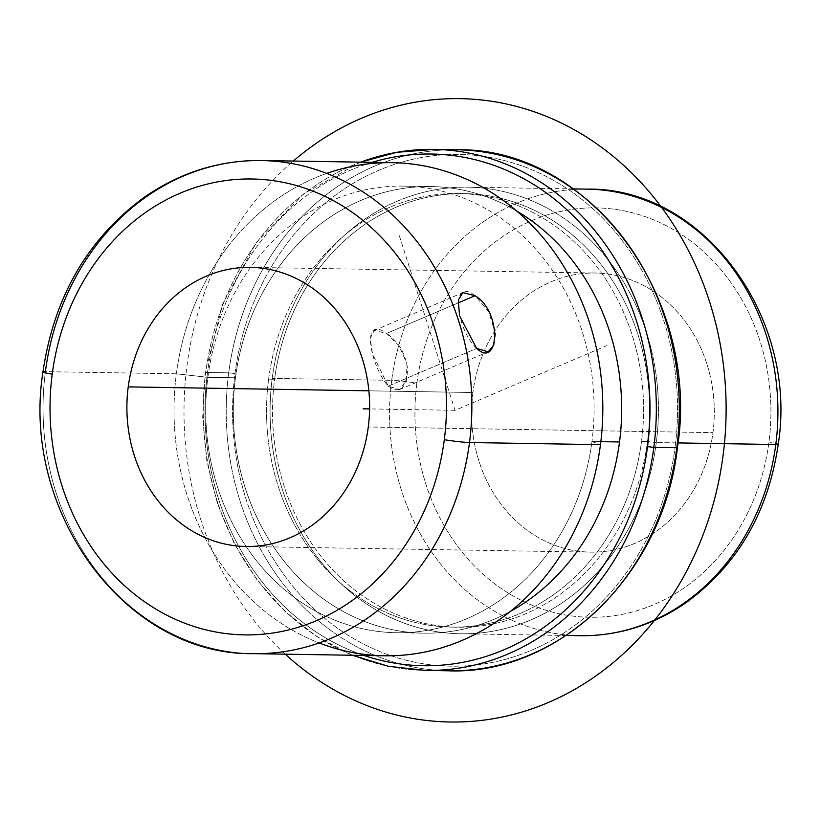<?xml version="1.0" encoding="UTF-8"?>
<svg xmlns="http://www.w3.org/2000/svg" width="821" height="821" viewBox="0 0 821 821"><rect width="100%" height="100%" fill="white"/><g stroke="black" fill="none" stroke-linecap="round" stroke-linejoin="round"><path stroke-width="0.62" stroke-dasharray="4.11 3.08" d="M388.261 386.127L476.662 348.412L388.261 386.127L399.478 389.626L406.508 380.328L406.867 363.539L399.119 345.805L386.609 333.429L374.222 330.432L370.189 338.447L372.58 354.067L388.261 386.127C370.589 366.238 359.978 313.93 386.609 333.429L458.056 302.949L386.609 333.429C398.431 341.433 405.441 353.348 407.647 369.183C406.333 388.682 399.878 394.326 388.261 386.127M459.914 316.526L459.421 314.484M476.662 348.412C456.24 329.632 449.549 275.743 475.01 295.714L488.721 311.723L495.268 333.285M472.906 392.52L368.875 390.817L472.906 392.52A139.58 121.364 -89.1 0 0 590.648 552.133A139.58 121.364 -89.1 0 0 712.956 432.636A139.58 121.364 -89.1 0 0 595.215 273.013A139.58 121.364 -89.1 0 0 472.906 392.52A139.58 121.364 90.9 0 1 610.927 274.45A139.58 121.364 90.9 0 1 712.956 432.636L368.28 426.992L712.956 432.636A139.58 121.364 90.9 0 1 574.936 550.696A139.58 121.364 90.9 0 1 472.906 392.52M416.894 383.161A204.716 178.003 -89.1 0 0 566.541 615.155A204.716 178.003 -89.1 0 0 768.969 441.996A204.716 178.003 -89.1 0 0 619.321 209.991A204.716 178.003 -89.1 0 0 416.894 383.161A18.606 1.19 7.4 0 0 391.699 380.328A223.322 194.177 -89.1 0 0 580.088 635.721A223.322 194.177 90.9 0 1 391.699 380.328A18.606 1.19 -172.6 0 1 416.894 383.161A204.716 178.003 90.9 0 1 619.321 209.991A204.716 178.003 90.9 0 1 768.969 441.996A204.716 178.003 90.9 0 1 566.541 615.155A204.716 178.003 90.9 0 1 416.894 383.161M778.236 444.243A18.606 1.19 7.4 0 0 768.969 441.996A18.606 1.19 -172.6 0 1 778.236 444.243M587.395 189.128A223.322 194.177 -89.1 0 0 391.699 380.328L272.213 378.378A223.322 194.177 -89.1 0 0 460.602 633.771A223.322 194.177 -89.1 0 0 656.297 442.56L678.002 442.919L656.297 442.56A223.322 194.177 -89.1 0 0 467.908 187.178A223.322 194.177 -89.1 0 0 272.213 378.378L391.699 380.328A223.322 194.177 90.9 0 1 587.395 189.128M272.213 378.378L274.594 379.261A216.816 188.512 -89.1 0 0 433.088 624.976A216.816 188.512 -89.1 0 0 647.482 441.575L656.297 442.56A223.322 194.177 90.9 0 1 435.469 631.472A223.322 194.177 90.9 0 1 272.213 378.378A223.322 194.177 90.9 0 1 493.041 189.466A223.322 194.177 90.9 0 1 656.297 442.56L647.482 441.575A216.816 188.512 -89.1 0 0 488.988 195.86A216.816 188.512 -89.1 0 0 274.594 379.261L272.213 378.378M274.594 379.261L268.621 379.169A216.816 188.512 -89.1 0 0 451.519 627.1A216.816 188.512 -89.1 0 0 641.499 441.482L647.482 441.575A216.816 188.512 90.9 0 1 457.492 627.203A216.816 188.512 90.9 0 1 274.594 379.261A216.816 188.512 90.9 0 1 464.583 193.633A216.816 188.512 90.9 0 1 647.482 441.575L641.499 441.482A216.816 188.512 -89.1 0 0 458.611 193.54A216.816 188.512 -89.1 0 0 268.621 379.169L274.594 379.261M676.853 447.435L675.108 447.096A255.895 222.501 90.9 0 1 422.076 663.553A255.895 222.501 90.9 0 1 235.011 373.545L228.71 372.837A260.544 226.545 90.9 0 1 457.02 149.771A260.544 226.545 -89.1 0 0 228.71 372.837L235.011 373.545A255.895 222.501 90.9 0 1 488.043 157.088A255.895 222.501 90.9 0 1 675.108 447.096A255.895 222.501 -89.1 0 0 488.043 157.088A255.895 222.501 -89.1 0 0 235.011 373.545A255.895 222.501 -89.1 0 0 422.076 663.553A255.895 222.501 -89.1 0 0 675.108 447.096L677.428 447.661M268.621 379.169A216.816 188.512 90.9 0 1 483.005 195.767A216.816 188.512 90.9 0 1 641.499 441.482A216.816 188.512 90.9 0 1 427.115 624.873A216.816 188.512 90.9 0 1 268.621 379.169M228.71 372.837A260.544 226.545 -89.1 0 0 437.018 670.275A260.544 226.545 90.9 0 1 228.71 372.837L205.732 372.467L228.71 372.837M360.676 162.158A260.544 226.545 -89.1 0 0 205.732 372.467A260.544 226.545 -89.1 0 0 425.524 670.418A260.544 226.545 90.9 0 1 205.732 372.467A260.544 226.545 90.9 0 1 434.042 149.391M372.067 162.342A255.895 222.501 -89.1 0 0 207.436 373.093L205.127 372.529L207.436 373.093A255.895 222.501 -89.1 0 0 364.011 655.456A255.895 222.501 90.9 0 1 207.436 373.093A255.895 222.501 90.9 0 1 372.067 162.342M516.984 211.213A223.322 194.177 -89.1 0 0 235.442 377.773A223.322 194.177 -89.1 0 0 311.662 589.724A223.322 194.177 -89.1 0 0 510.436 611.347A223.322 194.177 90.9 0 1 423.831 633.165A223.322 194.177 90.9 0 1 235.442 377.773A223.322 194.177 90.9 0 1 431.138 186.572A223.322 194.177 90.9 0 1 516.984 211.213M600.849 441.657L591.951 441.513A223.322 194.177 -89.1 0 0 403.563 186.121A223.322 194.177 -89.1 0 0 207.867 377.321L235.442 377.773L207.867 377.321A223.322 194.177 -89.1 0 0 396.266 632.714A223.322 194.177 -89.1 0 0 591.951 441.513L600.849 441.657M591.951 441.513L600.469 444.664L591.951 441.513A223.322 194.177 90.9 0 1 371.123 630.415A223.322 194.177 90.9 0 1 207.867 377.321A223.322 194.177 90.9 0 1 428.706 188.42A223.322 194.177 90.9 0 1 591.951 441.513M326.779 173.385A246.587 214.404 -89.1 0 0 176.382 373.791L207.867 377.321L176.382 373.791A246.587 214.404 -89.1 0 0 319.092 642.925M384.392 655.784A246.587 214.404 90.9 0 1 176.382 373.791L45.401 371.656A246.587 214.404 -89.1 0 0 253.412 653.649A246.587 214.404 90.9 0 1 45.401 371.656A246.587 214.404 90.9 0 1 261.478 160.536M42.949 371.923A18.606 1.19 -172.6 0 1 45.401 371.656L176.382 373.791A246.587 214.404 90.9 0 1 392.459 162.671M399.386 235.873L455.06 410.326L607.006 345.497M455.06 410.326L369.604 408.92M285.236 654.163A311.723 271.043 90.9 0 1 200.55 518.903A311.723 271.043 90.9 0 1 293.302 161.049M374.222 330.432L462.88 292.604M399.478 389.626L488.136 351.799M250.538 267.379L595.215 273.013M245.972 546.499L590.648 552.133M566.11 635.495L460.602 633.771M573.417 188.902L467.908 187.178M451.519 627.1L457.492 627.203M458.611 193.54L464.583 193.633M360.46 162.148L303.688 193.838L256.655 242.103L222.953 303.236L205.127 372.529L202.684 417.047L206.892 461.351L217.637 504.156L234.59 544.21L257.281 580.324L285.031 611.46L317.05 636.686L352.404 655.261M403.563 186.121L431.138 186.572M396.266 632.714L423.831 633.165"/><path stroke-width="1.23" d="M495.268 333.285L493.698 345.323L488.136 351.799L476.662 348.412C499.24 369.614 502.349 311.539 475.01 295.714L458.056 302.949L475.01 295.714L462.88 292.604L458.292 300.096L459.421 314.484M476.662 348.412L459.914 316.526M128.23 386.876A139.58 121.364 90.9 0 1 250.538 267.379A139.58 121.364 90.9 0 1 368.28 426.992A139.58 121.364 90.9 0 1 245.972 546.499A139.58 121.364 90.9 0 1 128.23 386.876L368.875 390.817L128.23 386.876A139.58 121.364 -89.1 0 0 230.26 545.062A139.58 121.364 -89.1 0 0 368.28 426.992A139.58 121.364 -89.1 0 0 266.25 268.816A139.58 121.364 -89.1 0 0 128.23 386.876M566.11 635.495L580.088 635.721A223.322 194.177 -89.1 0 0 775.783 444.52A18.606 1.19 7.4 0 0 778.236 444.243A18.606 1.19 -172.6 0 1 775.783 444.52A223.322 194.177 -89.1 0 0 587.395 189.128A223.322 194.177 90.9 0 1 775.783 444.52A223.322 194.177 90.9 0 1 580.088 635.721C618.305 636.07 653.68 625.017 686.223 602.563C737.586 564.981 768.251 512.212 778.236 444.243C798.392 317.101 703.156 187.342 587.395 189.128L573.417 188.902M678.002 442.919L775.783 444.52L678.002 442.919M352.404 655.261L388.395 666.293L425.524 670.418A260.544 226.545 -89.1 0 0 653.834 447.353L676.812 447.722L653.834 447.353A260.544 226.545 90.9 0 1 425.524 670.418L448.502 670.798A260.544 226.545 -89.1 0 0 676.812 447.722A260.544 226.545 90.9 0 1 448.502 670.798A260.544 226.545 90.9 0 1 437.018 670.275A260.544 226.545 -89.1 0 0 448.502 670.798C559.429 675.231 663.389 573.53 677.428 447.661L676.812 447.722A260.544 226.545 -89.1 0 0 457.02 149.771A260.544 226.545 90.9 0 1 676.812 447.722L677.428 447.661L676.853 447.435M677.428 447.661C701.001 298.372 589.724 147.349 457.02 149.771L434.042 149.391A260.544 226.545 90.9 0 1 653.834 447.353A260.544 226.545 -89.1 0 0 434.042 149.391A260.544 226.545 -89.1 0 0 360.676 162.158M653.834 447.353L647.533 446.645A255.895 222.501 -89.1 0 0 372.067 162.342A255.895 222.501 90.9 0 1 647.533 446.645L653.834 447.353M364.011 655.456A255.895 222.501 -89.1 0 0 647.533 446.645A255.895 222.501 90.9 0 1 364.011 655.456M619.527 441.965A223.322 194.177 -89.1 0 0 516.984 211.213A223.322 194.177 90.9 0 1 619.527 441.965L600.849 441.657L619.527 441.965A223.322 194.177 90.9 0 1 510.436 611.347A223.322 194.177 -89.1 0 0 619.527 441.965M319.092 642.925A246.587 214.404 -89.1 0 0 600.469 444.664A246.587 214.404 -89.1 0 0 326.779 173.385M253.412 653.649A246.587 214.404 -89.1 0 0 469.499 442.529L600.469 444.664A246.587 214.404 90.9 0 1 384.392 655.784L253.412 653.649C125.859 655.651 20.689 512.427 42.949 371.923A18.606 1.19 7.4 0 0 52.216 374.181A227.981 198.23 -89.1 0 0 218.868 632.539A227.981 198.23 -89.1 0 0 444.305 439.697A18.606 1.19 7.4 0 0 469.499 442.529A246.587 214.404 90.9 0 1 253.412 653.649M45.401 371.656A18.606 1.19 7.4 0 0 42.949 371.923A18.606 1.19 -172.6 0 0 52.216 374.181A227.981 198.23 90.9 0 1 277.642 181.338A227.981 198.23 90.9 0 1 444.305 439.697A227.981 198.23 -89.1 0 0 277.642 181.338A227.981 198.23 -89.1 0 0 52.216 374.181A227.981 198.23 90.9 0 0 218.868 632.539A227.981 198.23 90.9 0 0 444.305 439.697A18.606 1.19 -172.6 0 0 469.499 442.529A246.587 214.404 -89.1 0 0 261.478 160.536A246.587 214.404 90.9 0 1 469.499 442.529L600.469 444.664A246.587 214.404 90.9 0 0 392.459 162.671L261.478 160.536A246.587 214.404 -89.1 0 0 45.401 371.656M369.604 408.92L363.149 408.817M293.302 161.049A311.723 271.043 90.9 0 1 709.57 301.738A311.723 271.043 90.9 0 1 613.092 662.732A311.723 271.043 90.9 0 1 285.236 654.163M434.042 149.391L396.8 152.306L360.46 162.148M261.478 160.536C219.392 160.146 180.404 172.328 144.527 197.081C87.847 238.542 53.991 296.833 42.949 371.923"/></g></svg>
